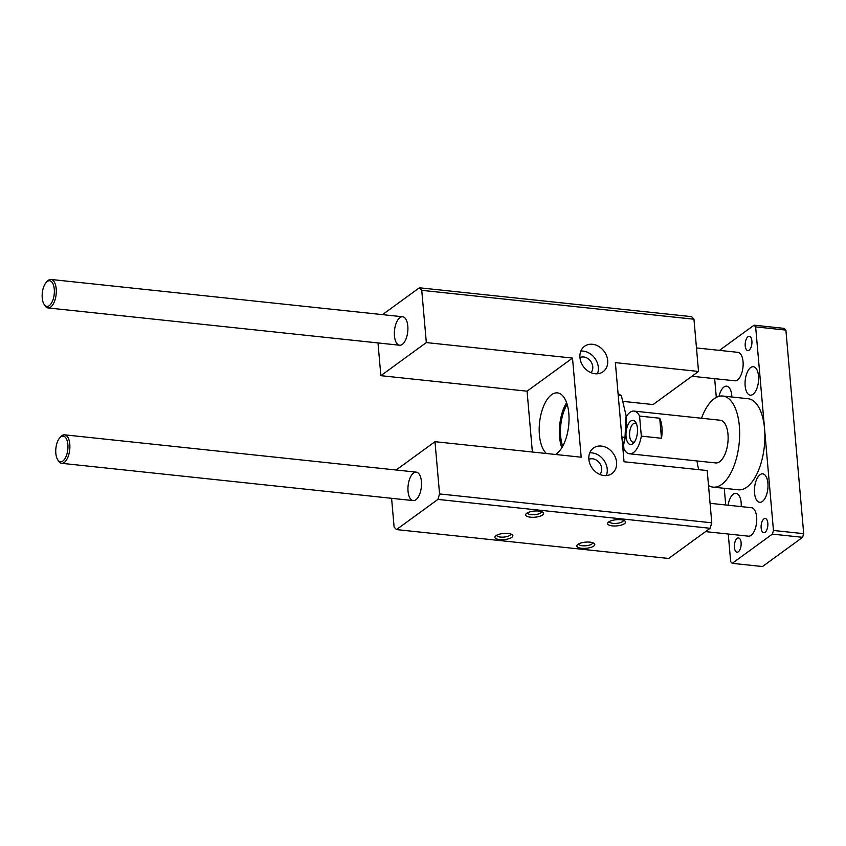 <?xml version="1.0" encoding="UTF-8"?>
<svg xmlns="http://www.w3.org/2000/svg" width="846" height="846" viewBox="0 0 846 846"><rect width="100%" height="100%" fill="white"/><g stroke="black" fill="none" stroke-linecap="round" stroke-linejoin="round"><path stroke-width="1.27" d="M382.519 314.627L419.394 287.777L691.605 316.658L693.963 319.217L698.532 371.457L615.359 362.627L624.031 461.747L707.203 470.566L711.782 522.807L710.122 528.285L668.678 558.466L396.457 529.585L394.099 527.026L391.592 498.305M511.83 537.369A9.02 3.098 -5 0 1 500.261 539.642A9.02 3.098 -5 0 1 495.428 536.131A9.02 3.098 -5 0 1 503.624 533.445A9.02 3.098 -5 0 1 512.158 534.672A9.02 3.098 -5 0 1 511.83 537.369M542.582 514.971A9.02 3.098 -5 0 1 531.013 517.244A9.02 3.098 -5 0 1 526.18 513.734A9.02 3.098 -5 0 1 534.365 511.047A9.02 3.098 -5 0 1 542.899 512.274A9.02 3.098 -5 0 1 542.582 514.971M624.496 523.663A9.02 3.098 -5 0 1 612.927 525.937A9.02 3.098 -5 0 1 608.094 522.426A9.02 3.098 -5 0 1 616.29 519.74A9.02 3.098 -5 0 1 624.824 520.967A9.02 3.098 -5 0 1 624.496 523.663M593.744 546.061A9.02 3.098 -5 0 1 582.175 548.335A9.02 3.098 -5 0 1 577.342 544.824A9.02 3.098 -5 0 1 585.538 542.138A9.02 3.098 -5 0 1 594.072 543.354A9.02 3.098 -5 0 1 593.744 546.061M710.122 528.285L437.911 499.404L396.457 529.585M711.782 522.807L439.56 493.927L437.911 499.404M419.394 287.777L421.752 290.337L426.321 342.577L572.509 358.08L581.181 457.2L434.992 441.686L396.118 469.995M693.963 319.217L421.752 290.337M415.894 499.764A14.319 6.652 96.1 0 1 413.208 500.599A14.319 6.652 96.1 0 1 408.11 485.667A14.319 6.652 96.1 0 1 416.232 472.131A14.319 6.652 96.1 0 1 421.509 484.24A14.319 6.652 96.1 0 1 415.894 499.764M402.305 344.396A14.319 6.652 96.1 0 1 399.619 345.231A14.319 6.652 96.1 0 1 394.511 330.3A14.319 6.652 96.1 0 1 402.643 316.764A14.319 6.652 96.1 0 1 407.909 328.872A14.319 6.652 96.1 0 1 402.305 344.396M532.377 452.018L527.058 391.19L380.859 375.677L377.993 342.937M698.532 371.457L653.08 404.568L623.216 401.395M434.992 441.686L439.56 493.927M380.859 375.677L426.321 342.577M546.474 453.519A31.492 14.636 96.1 0 1 539.431 423.983A31.492 14.636 96.1 0 1 551.539 394.733A31.492 14.636 96.1 0 1 557.44 392.882A31.492 14.636 96.1 0 1 569.009 420.843A31.492 14.636 96.1 0 1 555.431 454.471M572.509 358.08L527.058 391.19M601.432 446.075A15.746 12.849 -126.1 0 1 615.486 457.601A15.746 12.849 -126.1 0 1 611.996 473.538A15.746 12.849 -126.1 0 1 592.337 468.377A15.746 12.849 -126.1 0 1 593.448 448.084A15.746 12.849 -126.1 0 1 601.432 446.075M592.528 344.29A15.746 12.849 -126.1 0 1 606.582 355.806A15.746 12.849 -126.1 0 1 603.082 371.743A15.746 12.849 -126.1 0 1 583.433 366.582A15.746 12.849 -126.1 0 1 584.544 346.289A15.746 12.849 -126.1 0 1 592.528 344.29M510.73 533.985A7.043 2.411 -5 0 1 510.741 534.059A7.043 2.411 -5 0 1 509.927 535.328A7.043 2.411 -5 0 1 502.133 537.157A7.043 2.411 -5 0 1 496.718 535.285A7.043 2.411 -5 0 1 496.718 535.211M541.482 511.587A7.043 2.411 -5 0 1 541.493 511.661A7.043 2.411 -5 0 1 540.679 512.93A7.043 2.411 -5 0 1 532.885 514.759A7.043 2.411 -5 0 1 527.47 512.888A7.043 2.411 -5 0 1 527.46 512.813M623.396 520.279A7.043 2.411 -5 0 1 623.407 520.353A7.043 2.411 -5 0 1 622.593 521.622A7.043 2.411 -5 0 1 614.799 523.452A7.043 2.411 -5 0 1 609.384 521.58A7.043 2.411 -5 0 1 609.384 521.506M592.644 542.677A7.043 2.411 -5 0 1 592.655 542.751A7.043 2.411 -5 0 1 591.84 544.02A7.043 2.411 -5 0 1 584.057 545.85A7.043 2.411 -5 0 1 578.632 543.978A7.043 2.411 -5 0 1 578.632 543.904M599.846 474.447A9.443 7.709 53.9 0 0 600.734 465.014A9.443 7.709 53.9 0 0 592.591 458.786A9.443 7.709 53.9 0 0 588.858 459.367M606.318 475.579A15.746 12.849 53.9 0 0 592.073 452.896A15.746 12.849 53.9 0 0 589.768 452.853M590.942 372.652A9.443 7.709 53.9 0 0 591.83 363.23A9.443 7.709 53.9 0 0 583.687 356.991A9.443 7.709 53.9 0 0 579.954 357.572M597.413 373.795A15.746 12.849 53.9 0 0 583.169 351.101A15.746 12.849 53.9 0 0 580.864 351.058M626.114 415.724A38.366 17.829 96.1 0 1 626.114 415.788A38.366 17.829 96.1 0 1 622.783 447.439L625.004 437.34L621.863 437.012M618.066 393.612L621.345 395.579L626.103 415.661L625.004 437.34M567.169 404.42A29.166 13.557 -83.9 0 0 562.727 446.265M621.345 395.579L618.215 395.251M566.598 402.675A31.492 14.636 -83.9 0 0 561.807 447.851M719.46 350.381L754.072 325.171L784.316 328.385L785.892 330.088L803.7 533.678L802.6 537.326L762.489 566.534L732.245 563.33L730.669 561.628L728.258 534.027M802.6 537.326L772.356 534.122L732.245 563.33M803.7 533.678L773.456 530.463L772.356 534.122M785.892 330.088L755.647 326.884L773.456 530.463M754.072 325.171L755.647 326.884M725.709 504.967L724.261 488.311M716.308 397.409L714.659 378.659M738.347 551.761A7.159 3.331 96.1 0 1 737.003 552.184A7.159 3.331 96.1 0 1 734.444 544.718A7.159 3.331 96.1 0 1 738.516 537.95A7.159 3.331 96.1 0 1 741.149 544.01A7.159 3.331 96.1 0 1 738.347 551.761M765.08 532.293A7.159 3.331 96.1 0 1 763.737 532.705A7.159 3.331 96.1 0 1 761.188 525.239A7.159 3.331 96.1 0 1 765.249 518.471A7.159 3.331 96.1 0 1 767.882 524.531A7.159 3.331 96.1 0 1 765.08 532.293M749.144 350.138A7.159 3.331 96.1 0 1 747.801 350.551A7.159 3.331 96.1 0 1 745.252 343.085A7.159 3.331 96.1 0 1 749.313 336.317A7.159 3.331 96.1 0 1 751.946 342.376A7.159 3.331 96.1 0 1 749.144 350.138M719.037 396.33A14.319 6.652 96.1 0 1 723.933 387.024A14.319 6.652 96.1 0 1 726.608 386.178A14.319 6.652 96.1 0 1 731.875 396.996M760.046 474.701A14.319 6.652 96.1 0 1 762.722 473.855A14.319 6.652 96.1 0 1 767.83 488.787A14.319 6.652 96.1 0 1 759.708 502.323A14.319 6.652 96.1 0 1 754.431 490.215A14.319 6.652 96.1 0 1 760.046 474.701M728.078 505.221A14.319 6.652 96.1 0 1 733.302 494.17A14.319 6.652 96.1 0 1 735.988 493.334A14.319 6.652 96.1 0 1 741.223 506.617M750.666 367.545A14.319 6.652 96.1 0 1 753.352 366.709A14.319 6.652 96.1 0 1 758.46 381.641A14.319 6.652 96.1 0 1 750.328 395.177A14.319 6.652 96.1 0 1 745.051 383.069A14.319 6.652 96.1 0 1 750.666 367.545M696.48 347.939L737.871 352.338A14.319 6.652 96.1 0 1 743.148 364.446A14.319 6.652 96.1 0 1 737.532 379.96A14.319 6.652 96.1 0 1 734.846 380.806L691.954 376.248M701.514 418.241A45.8 21.287 96.1 0 1 722.78 396.034L747.991 398.699A45.8 21.287 96.1 0 1 764.551 428.668A45.8 21.287 96.1 0 1 746.902 487.116A45.8 21.287 96.1 0 1 738.325 489.802L713.115 487.127A45.8 21.287 96.1 0 1 708.514 485.477M710.069 503.307L751.46 507.706A14.319 6.652 96.1 0 1 756.736 519.814A14.319 6.652 96.1 0 1 751.121 535.328A14.319 6.652 96.1 0 1 748.446 536.174L705.543 531.616M626.209 416.792A21.467 9.983 96.1 0 1 634.014 411.082L720.221 420.229A21.467 9.983 96.1 0 1 728.131 438.387A21.467 9.983 96.1 0 1 719.713 461.673A21.467 9.983 96.1 0 1 715.684 462.931L629.487 453.784A21.467 9.983 96.1 0 1 623.936 448.782L623.587 444.763M722.78 396.034A45.8 21.287 96.1 0 1 739.658 434.781A45.8 21.287 96.1 0 1 721.701 484.441A45.8 21.287 96.1 0 1 713.115 487.127M698.775 469.678A45.8 21.287 96.1 0 1 696.988 460.943M630.756 421.044A12.172 5.658 96.1 0 1 635.79 422.45A12.172 5.658 96.1 0 1 633.612 443.04A12.172 5.658 96.1 0 1 626.156 437.435A12.172 5.658 96.1 0 1 630.756 421.044M641.321 436.124L639.565 416.084L659.721 418.22A21.467 9.983 96.1 0 1 661.477 438.27L641.321 436.124A21.467 9.983 96.1 0 1 633.506 452.525A21.467 9.983 96.1 0 1 629.487 453.784M634.014 411.082A21.467 9.983 96.1 0 1 639.565 416.084M659.721 418.22L661.477 438.27M636.499 423.909A9.518 4.42 -83.9 0 0 635.092 423.222A9.518 4.42 -83.9 0 0 633.305 423.772A9.518 4.42 -83.9 0 0 629.572 434.093A9.518 4.42 -83.9 0 0 633.083 442.141A9.518 4.42 -83.9 0 0 634.606 441.76M62.9 460.985A12.88 5.985 96.1 0 1 57.56 459.505A12.88 5.985 96.1 0 1 59.876 437.699A12.88 5.985 96.1 0 1 67.765 443.632A12.88 5.985 96.1 0 1 62.9 460.985M57.56 459.505L58.353 460.806A14.319 6.652 -83.9 0 0 61.599 463.301A14.319 6.652 -83.9 0 0 64.275 462.455A14.319 6.652 -83.9 0 0 69.89 446.942A14.319 6.652 -83.9 0 0 64.613 434.833A14.319 6.652 -83.9 0 0 60.923 436.578L59.876 437.699M49.311 305.618A12.88 5.985 96.1 0 1 43.971 304.137A12.88 5.985 96.1 0 1 46.287 282.331A12.88 5.985 96.1 0 1 54.176 288.264A12.88 5.985 96.1 0 1 49.311 305.618M43.971 304.137L44.753 305.438A14.319 6.652 -83.9 0 0 48 307.933A14.319 6.652 -83.9 0 0 50.686 307.087A14.319 6.652 -83.9 0 0 56.301 291.574A14.319 6.652 -83.9 0 0 51.024 279.466A14.319 6.652 -83.9 0 0 47.323 281.21L46.287 282.331M416.232 472.131L64.613 434.833M413.208 500.599L61.599 463.301M402.643 316.764L51.024 279.466M399.619 345.231L48 307.933"/></g></svg>
